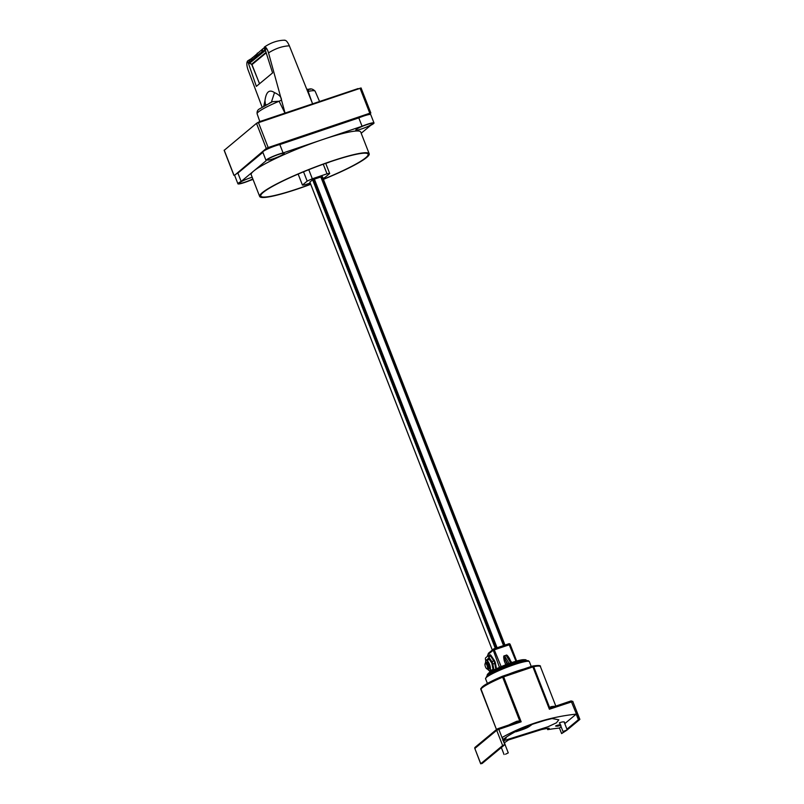 <?xml version="1.0" encoding="UTF-8"?>
<svg xmlns="http://www.w3.org/2000/svg" width="804" height="804" viewBox="0 0 804 804"><rect width="100%" height="100%" fill="white"/><g stroke="black" fill="none" stroke-linecap="round" stroke-linejoin="round"><path stroke-width="1.21" d="M532.298 666.154L532.519 666.094A1.085 0.864 78.2 0 1 533.695 666.707L549.695 707.761L550.981 706.696A1.085 0.915 -99.9 0 0 551.976 707.369L571.071 700.917L572.9 701.45L549.393 709.239L532.901 666.928L502.661 677.189L502.51 676.224L503.626 676.817L521.163 721.801L516.992 722.233M508.218 740.022L541.444 729.57A217.02 201.854 50.3 0 1 547.936 728.323L549.202 728.323M559.775 723.258L559.323 722.886C562.036 721.831 563.765 721.6 564.519 722.213L564.277 722.364M502.801 740.293C503.746 738.313 510.399 734.142 522.791 727.771A217.02 201.854 -129.7 0 1 530.067 724.997L544.489 720.464A217.02 201.854 -129.7 0 1 552.107 718.555L558.83 719.801L556.398 722.846L547.866 726.806L503.907 740.625L503.435 739.419A29.838 3.688 158.7 0 0 504.57 739.419L506.218 738.002L505.957 737.409M566.931 729.188L578.388 719.691L576.217 714.133A217.02 201.854 50.3 0 0 533.967 723.349A217.02 201.854 50.3 0 0 502.309 737.348L505.073 744.454L502.641 745.529L480.681 763.8L474.883 748.614M576.217 714.133L564.77 723.64M561.102 726.675L559.453 728.052A217.02 201.854 50.3 0 0 547.695 729.64L549.052 728.243M555.725 725.881C556.458 726.454 558.197 726.233 560.921 725.208C560.167 724.595 558.438 724.816 555.725 725.881L555.614 726.082M504.952 738.142A4.522 0.563 -21.3 0 1 504.972 738.172A4.522 0.563 -21.3 0 1 504.771 738.454L504.208 738.926A4.522 0.563 -21.3 0 1 503.435 739.419M564.458 731.238L567.212 729.881L562.991 731.529L564.458 731.238L561.614 733.6L559.453 728.052M505.525 754.222L508.269 752.876L505.525 754.222M486.762 668.767L487.586 669.25A3.618 1.246 -108.7 0 0 488.108 669.34A3.618 1.246 -108.7 0 0 487.968 665.069A3.618 1.246 -108.7 0 0 485.787 662.486A3.618 1.246 -108.7 0 0 485.435 662.878L485.063 663.762A2.844 0.985 71.3 0 1 487.063 665.481A2.844 0.985 71.3 0 1 486.762 668.767A2.844 0.985 71.3 0 1 485.455 666.817A2.844 0.985 71.3 0 1 485.063 663.762M488.108 669.34L489.144 668.988A3.618 1.246 -108.7 0 0 489.003 664.717A3.618 1.246 -108.7 0 0 486.822 662.134L485.787 662.486M487.797 669.34A5.337 1.849 -108.7 0 0 489.696 670.616A5.337 1.849 -108.7 0 0 490.309 667.27A5.337 1.849 -108.7 0 0 488.329 662.014A5.337 1.849 -108.7 0 0 486.279 660.506A5.337 1.849 -108.7 0 0 485.546 662.677M485.777 661.039L485.505 659.602A2.713 0.935 71.3 0 1 485.676 657.793L487.606 656.195A2.713 0.935 71.3 0 1 487.716 656.134A2.713 0.935 71.3 0 1 488.762 656.898L491.857 661.561A2.713 0.935 71.3 0 1 492.45 662.727A2.713 0.935 71.3 0 1 492.832 664.064L493.937 669.983M528.479 725.58L525.886 727.499A4.522 0.563 158.7 0 1 521.052 729.761L520.53 728.886M358.795 117.886A10.492 1.296 -21.3 0 1 370.734 114.61L374.001 122.962A10.492 1.296 158.7 0 0 362.061 126.248L358.795 117.886L279.832 144.569L283.088 152.931A10.492 1.296 158.7 0 0 273.752 156.076A10.492 1.296 158.7 0 0 266.486 159.795A10.492 1.296 158.7 0 0 266.034 160.458A10.492 1.296 158.7 0 0 266.265 160.609L253.712 171.031A58.772 7.266 -21.3 0 1 322.575 139.594A58.772 7.266 -21.3 0 1 360.715 132.027L369.197 153.765A58.772 7.266 158.7 0 0 321.53 164.669A58.772 7.266 158.7 0 0 262.184 192.769A58.772 7.266 158.7 0 0 259.672 196.467A58.772 7.266 158.7 0 0 310.696 184.317M361.197 133.243L370.765 125.303A10.492 1.296 158.7 0 0 373.548 123.625A10.492 1.296 158.7 0 0 374.001 122.962M266.034 160.458L262.777 152.097A10.492 1.296 -21.3 0 1 263.22 151.443A10.492 1.296 -21.3 0 1 270.496 147.715A10.492 1.296 -21.3 0 1 279.832 144.569M237.914 183.794L234.657 175.433A10.492 1.296 -21.3 0 1 235.11 174.769A10.492 1.296 -21.3 0 1 237.894 173.091L241.15 181.453A10.492 1.296 158.7 0 0 238.366 183.131A10.492 1.296 158.7 0 0 237.914 183.794A10.492 1.296 158.7 0 0 249.863 180.508L253.029 179.433M356.192 129.494A9.045 1.116 -21.3 0 1 364.795 125.364A9.045 1.116 -21.3 0 1 372.533 123.384A9.045 1.116 -21.3 0 1 372.262 124.057A9.045 1.116 -21.3 0 1 362.614 128.57A9.045 1.116 -21.3 0 1 355.82 129.906A9.045 1.116 -21.3 0 1 356.192 129.494M267.772 159.363A9.045 1.116 -21.3 0 1 276.375 155.232A9.045 1.116 -21.3 0 1 284.113 153.262A9.045 1.116 -21.3 0 1 283.842 153.936A9.045 1.116 -21.3 0 1 274.194 158.438A9.045 1.116 -21.3 0 1 267.4 159.775A9.045 1.116 -21.3 0 1 267.772 159.363M252.848 178.95A9.045 1.116 -21.3 0 1 243.682 182.568A9.045 1.116 -21.3 0 1 239.28 183.111A9.045 1.116 -21.3 0 1 239.652 182.699A9.045 1.116 -21.3 0 1 252.175 177.242M323.409 179.362A58.772 7.266 158.7 0 0 366.684 157.463A58.772 7.266 158.7 0 0 369.197 153.765M310.645 184.176A57.586 7.115 -21.3 0 1 298.153 188.618A57.586 7.115 -21.3 0 1 261.059 194.709A57.586 7.115 -21.3 0 1 330.705 161.604A57.586 7.115 -21.3 0 1 366.986 153.413A57.586 7.115 -21.3 0 1 323.359 179.222M262.094 107.053L248.054 69.868C246.597 65.516 246.446 62.541 247.612 60.963L256.355 86.37L272.586 72.913L264.355 47.084L264.817 46.773C271.28 42.441 277.963 40.25 284.847 40.2M284.365 40.331C285.902 39.929 287.571 41.768 289.37 45.838C282.546 46.099 275.601 48.441 268.526 52.883L285.058 113.022M268.526 52.883C267.169 48.602 265.782 46.672 264.355 47.084L265.742 46.18M263.792 106.048L264.978 100.53L265.471 104.992M285.008 113.032L281.49 100.118C281.521 97.163 279.199 94.671 274.506 92.631L271.39 102.178M284.938 113.062L279.109 101.244L281.49 100.118M312.555 103.726L289.37 45.838M307.55 91.304L308.153 91.425L308.706 89.284L310.304 89.304M312.525 103.736L308.153 91.425A31.135 3.849 -21.3 0 1 315.138 91.224L319.51 101.374M250.928 58.883L247.853 60.762M269.611 103.053L272.476 101.676L279.109 101.244A31.135 3.849 -21.3 0 0 258.466 111.897A31.135 3.849 -21.3 0 0 257.129 113.846L259.823 121.545M252.034 64.581L266.194 52.853M251.582 64.139L259.561 83.716M264.737 48.3L264.787 49.828L256.315 56.069L249.069 62.792L249.451 63.305L265.421 50.431M249.119 62.943L264.838 49.969L265.441 48.22M249.451 63.305L251.672 64.179L266.044 52.381M265.853 49.376L264.848 49.999L265.853 49.376M265.471 48.2L264.817 49.808M262.777 48.933L264.546 47.707L262.777 48.933L261.752 51.888M248.979 62.421L250.034 59.878M262.637 49.024L249.602 60.23L249.019 62.702M249.25 61.586L249.089 62.993L251.964 64.561L259.511 83.757M358.192 88.54L259.461 121.665L256.818 123.143M265.501 150.026L269.501 147.413L368.232 114.289M237.381 173.352L262.828 152.237M234.688 175.222L266.275 148.428L268.184 147.554L369.79 113.233L370.845 113.022L369.076 114.53M360.996 88.048L256.496 123.344L224.246 150.288M259.672 196.467L251.2 174.729A58.772 7.266 -21.3 0 1 253.712 171.031L241.15 181.453M262.878 152.358L237.894 173.091M283.088 152.931L362.061 126.248M325.721 163.333L329.69 173.523L324.947 177.463A15.196 1.879 -21.3 0 1 323.027 178.377M308.776 169.694L312.324 178.789L327.007 173.825L323.258 164.207M327.007 173.825A15.196 1.879 -21.3 0 1 329.69 173.523M314.374 179.101L497.093 647.743M320.806 176.92L503.525 645.572M310.203 183.051L305.118 184.769A15.196 1.879 -21.3 0 1 302.435 185.071L307.178 181.131A15.196 1.879 -21.3 0 1 312.324 178.789M309.862 182.156L312.716 179.654L322.303 176.528M298.153 174.076L302.435 185.071M307.178 181.131L303.55 171.815M515.073 731.771L516.098 731.73A29.567 3.658 158.7 0 0 524.118 729.017L526.59 727.982A8.683 1.075 -21.3 0 0 529.585 726.243L532.781 723.952M517.736 730.323A4.522 0.563 158.7 0 0 517.655 730.494A4.522 0.563 158.7 0 0 520.148 730.062L520.851 729.7M519.826 729.238L520.148 730.062M520.68 728.806L521.052 729.761M508.942 674.033A23.507 2.904 -21.3 0 1 523.525 669.099M490.128 672.114L489.113 670.566M490.138 670.466L490.912 671.631M493.194 670.375L491.857 663.22L488.48 658.124L486.48 660.436M486.37 659.873L489.043 658.968M509.274 663.601L507.726 663.813A1.085 1.005 -129.7 0 1 507.786 664.024M509.123 659.179L506.098 655.27C506.641 654.456 507.867 655.732 509.776 659.109L509.274 659.25M510.811 662.928L506.309 655.692L504.49 655.813C503.515 655.481 503.455 657.2 504.309 660.958L505.585 660.375C504.43 657.592 504.138 656.215 504.701 656.235L509.213 663.501M505.615 737.65A26.22 3.246 158.7 0 0 506.178 737.971M508.641 739.871L504.42 742.775M578.388 719.691L579.805 719.459L567.212 729.911M480.681 763.8L482.169 763.458L505.073 744.454M547.695 729.64L547.233 728.444M566.86 730.203L561.614 733.6M550.489 708.193L549.393 709.239L549.695 707.761L550.489 708.193L552.207 707.299M519.454 721.711L519.716 720.917L516.912 721.238L517.022 722.203M503.023 676.043L532.69 666.034C538.429 665.189 541.012 665.38 540.419 666.606A32.009 3.96 -21.3 0 0 533.695 666.707L532.248 666.154L502.51 676.224C494.088 679.802 487.877 682.918 483.897 685.581L480.822 688.536A1.085 1.065 23.1 0 0 480.812 689.34A32.009 3.96 158.7 0 1 502.661 677.189L519.716 720.917L521.163 721.801L498.822 729.349L504.751 744.564M550.981 706.696A32.009 3.96 -21.3 0 1 554.941 706.364M487.304 675.762C486.832 675.3 487.214 674.476 488.46 673.29C490.259 671.008 510.188 662.275 519.655 660.275C524.781 659.391 526.911 659.511 526.057 660.657A20.793 2.573 158.7 0 0 501.716 667.441A20.793 2.573 158.7 0 0 488.189 674.455A20.793 2.573 158.7 0 0 487.294 675.752M524.66 660.285A19.708 2.432 158.7 0 0 501.585 666.476A19.708 2.432 158.7 0 0 488.772 673.129M496.47 668.747L495.475 663.39L494.761 663.421A2.713 0.935 -108.7 0 0 494.38 662.074A2.713 0.935 -108.7 0 0 493.787 660.908L494.299 660.385L491.214 655.722A3.256 1.126 -108.7 0 0 489.827 654.878L488.721 655.793M491.857 661.561L493.787 660.908L490.691 656.245A2.713 0.935 -108.7 0 0 489.646 655.481A2.713 0.935 -108.7 0 0 489.535 655.541M495.475 663.39A3.256 1.126 -108.7 0 0 495.013 661.782A3.256 1.126 -108.7 0 0 494.299 660.385M274.506 92.631C269.33 89.123 266.154 91.756 264.978 100.53M264.606 49.938L264.677 48.109M256.315 56.069L257.34 53.114M251.26 60.591L252.245 57.667M267.822 148.881L267.591 148.288M269.742 148.036L269.501 147.413M367.438 114.892L367.247 114.389M369.79 113.233L360.011 88.149M268.184 147.554L258.406 122.479M266.275 148.428L256.496 123.344M233.974 175.242L224.195 150.157M309.852 182.036L492.309 650.034L309.821 182.066M312.605 179.744L495.304 648.356M313.248 179.473L495.967 648.124M504.982 645.079L322.263 176.428L504.952 645.089M321.932 176.548L504.651 645.19M329.248 162.167L325.751 163.423L329.178 162.207M525.565 726.675L525.886 727.499M531.243 666.496L529.364 661.672A23.507 2.904 158.7 0 0 510.299 666.034A23.507 2.904 158.7 0 0 486.561 677.269A23.507 2.904 158.7 0 0 485.556 678.757L487.385 683.44M527.062 660.677A22.422 2.774 158.7 0 0 507.153 666.204A22.422 2.774 158.7 0 0 487.134 675.943M493.917 648.828L508.821 643.783L493.867 648.838L501.173 666.647M487.385 656.376A10.673 3.688 71.3 0 1 488.319 654.285A1.085 1.005 50.3 0 1 488.591 653.119L487.204 656.536M499.475 667.38L493.254 650.195L488.319 654.285M491.214 655.722L488.762 656.898M487.716 656.134L489.686 655.461A0.543 0.502 50.3 0 0 489.827 654.878M495.817 669.059L494.761 663.421L492.832 664.064M499.877 667.199A1.085 1.005 50.3 0 0 499.837 667.079L503.364 665.742M510.128 644.486L493.254 650.195A1.085 1.005 -129.7 0 1 493.827 648.858L493.867 648.838A1.085 1.085 0 0 0 493.525 649.029L488.591 653.119M515.987 661.26L508.821 643.783A1.085 1.085 0 0 1 510.178 644.416L516.66 661.059M508.882 643.783A1.085 1.005 -129.7 0 1 510.098 644.406M507.234 664.225L507.726 663.813L505.585 660.375L507.103 664.275M505.796 664.767L504.309 660.958M509.776 659.109L510.771 661.662M504.49 655.813L506.098 655.27M502.49 676.244A30.924 3.819 158.7 0 0 481.425 687.963M480.822 688.536L496.48 729.56L480.832 689.39M578.709 719.58L571.071 700.917L551.926 707.379M572.83 701.57L579.875 719.349M517.324 722.103L497.274 728.987A1.085 1.005 -129.7 0 0 496.972 729.158L498.168 728.575L498.822 729.349L496.701 730.313A1.085 1.005 -129.7 0 1 496.972 729.158L475.094 747.308A1.085 1.005 50.3 0 0 474.822 748.474L475.094 747.308M498.219 728.565L516.942 722.243M508.862 724.957A32.009 3.96 -21.3 0 1 516.912 721.238M502.641 745.529L496.701 730.313L474.822 748.474L480.752 763.689M555.805 706.073L540.419 666.606M564.066 721.831L567.212 729.881M505.012 744.504L508.269 752.876M489.696 670.616L493.023 669.491M272.476 101.676L259.179 109.083C257.551 110.047 256.868 111.635 257.129 113.846M315.138 91.224C313.057 89.033 310.907 88.38 308.706 89.284L306.796 89.234M265.31 105.213L265.843 104.419M264.506 47.577L262.235 49.315M370.845 113.022L361.066 87.937M233.904 175.342L224.125 150.258M485.556 678.757L486.832 676.114C490.289 673.481 496.721 670.315 506.128 666.596L514.821 663.471C519.183 662.014 526.188 660.004 528.499 660.808L529.364 661.672M508.289 657.652L512.218 663.169M486.279 660.506L489.365 659.461M501.344 747.549L504.058 754.514M559.564 722.736L562.991 731.529M505.977 737.389L506.218 738.002"/></g></svg>
